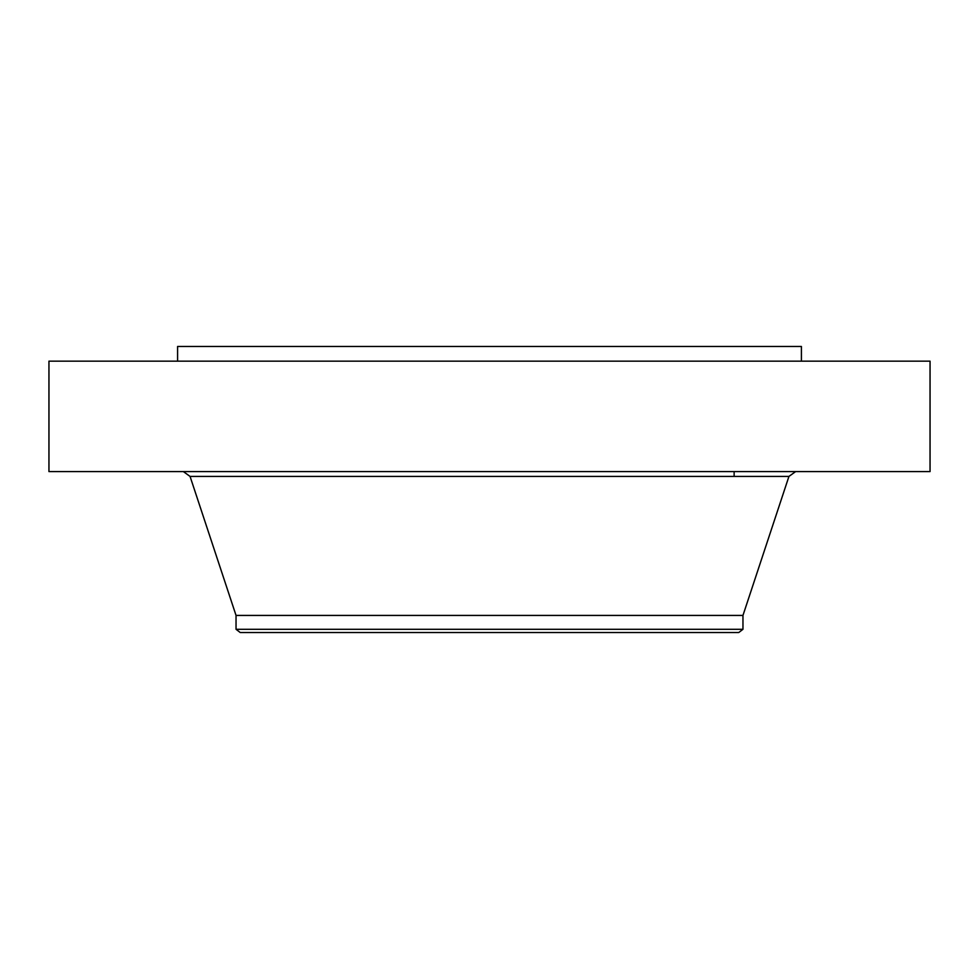 <?xml version="1.0" encoding="UTF-8"?>
<svg xmlns="http://www.w3.org/2000/svg" width="979" height="979" viewBox="0 0 979 979"><rect width="100%" height="100%" fill="white"/><g stroke="black" fill="none" stroke-linecap="round" stroke-linejoin="round"><path stroke-width="1.47" d="M48.95 361.153L930.05 361.153L930.05 471.584L48.95 471.584L48.95 361.153M177.591 361.153L177.591 346.468L801.409 346.468L801.409 361.153M236.037 629.301L742.963 629.301L738.753 632.532L240.247 632.532L236.037 629.301L236.037 615.424L742.963 615.424L788.939 476.418L795.633 471.584M236.037 615.424L190.061 476.418L788.939 476.418M734.128 476.418L734.128 471.584M742.963 629.301L742.963 615.424M190.061 476.418L183.367 471.584"/></g></svg>
